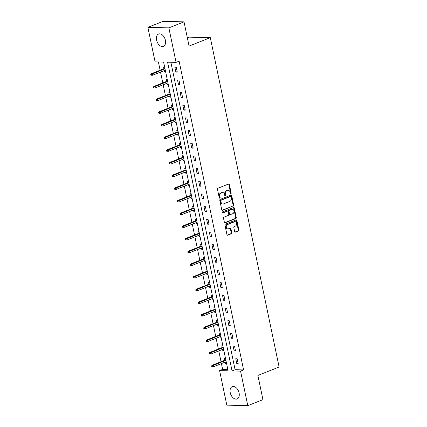 <?xml version="1.0" encoding="UTF-8"?>
<svg xmlns="http://www.w3.org/2000/svg" width="427" height="427" viewBox="0 0 427 427"><rect width="100%" height="100%" fill="white"/><g stroke="black" fill="none" stroke-linecap="round" stroke-linejoin="round"><path stroke-width="0.64" d="M230.852 193.757A0.582 0.432 91.4 0 0 231.151 193.036L229.384 184.56A0.833 0.619 91.4 0 0 228.621 184L217.903 188.243A0.833 0.619 91.4 0 0 217.476 189.278L219.243 197.749A0.582 0.432 91.4 0 0 220.081 197.423L219.852 196.324A2.663 1.98 91.4 0 1 221.223 193.02L222.115 192.662A2.663 1.98 91.4 0 1 222.713 192.556A2.663 1.98 91.4 0 1 224.554 194.461L224.783 195.561A0.582 0.432 91.4 0 0 225.616 195.23L225.387 194.13A2.663 1.98 91.4 0 1 226.758 190.826L227.65 190.474A2.663 1.98 91.4 0 1 228.248 190.362A2.663 1.98 91.4 0 1 230.089 192.267L230.318 193.367A0.582 0.432 91.4 0 0 230.852 193.757M230.441 193.634A0.582 0.432 91.4 0 0 230.585 193.02L228.813 184.549A0.833 0.619 91.4 0 0 228.509 184.042M219.366 198.021A0.582 0.432 91.4 0 0 219.51 197.407L219.281 196.308L219.852 196.324M224.906 195.828A0.582 0.432 91.4 0 0 225.05 195.214L224.821 194.12L225.387 194.13M230.244 392.696A6.608 4.217 68.4 0 1 232.229 386.659A6.608 4.217 68.4 0 1 239.088 392.909A6.608 4.217 68.4 0 1 237.097 398.946A6.608 4.217 68.4 0 1 230.244 392.696M156.581 40.095A6.608 4.217 68.4 0 1 158.566 34.059A6.608 4.217 68.4 0 1 165.425 40.309A6.608 4.217 68.4 0 1 163.434 46.346A6.608 4.217 68.4 0 1 156.581 40.095M234.658 231.562A0.833 0.619 91.4 0 0 235.416 232.123L238.426 230.932A0.833 0.619 91.4 0 0 238.853 229.897L236.889 220.487A0.833 0.619 91.4 0 0 236.126 219.926L225.408 224.17A0.833 0.619 91.4 0 0 224.981 225.205L226.945 234.615A0.833 0.619 91.4 0 0 227.708 235.176L231.338 233.74A0.833 0.619 91.4 0 0 231.77 232.704L230.927 228.675A0.833 0.619 91.4 0 0 230.164 228.114L228.365 228.829A2.226 1.655 91.4 0 1 227.863 228.92A2.226 1.655 91.4 0 1 226.278 226.993A2.226 1.655 91.4 0 1 227.474 224.565L234.53 221.768A2.226 1.655 91.4 0 1 235.026 221.677A2.226 1.655 91.4 0 1 236.617 223.604A2.226 1.655 91.4 0 1 235.421 226.032L234.242 226.502A0.833 0.619 91.4 0 0 233.815 227.532L234.658 231.562M147.886 27.355L163.05 21.35L184.021 21.857L189.076 46.068L210.308 37.661L279.114 367.028L257.887 375.434L262.947 399.645L247.783 405.65L226.812 405.143L219.595 370.615L228.098 370.817L163.6 62.091L155.097 61.883L147.886 27.355L168.857 27.862L176.068 62.39L167.571 62.187L232.064 370.914L240.566 371.122L247.783 405.65M184.021 21.857L168.857 27.862M170.869 62.267L235.096 369.713L243.598 369.921L179.105 61.189L176.068 62.39M243.598 369.921L240.566 371.122M233.243 206.129A0.833 0.619 91.4 0 0 233.67 205.099L231.706 195.689A0.833 0.619 91.4 0 0 230.943 195.128L220.231 199.372A0.833 0.619 91.4 0 0 219.798 200.402L221.768 209.812A0.833 0.619 91.4 0 0 222.526 210.372L232.678 206.118A0.833 0.619 91.4 0 0 233.105 205.083L231.14 195.673A0.833 0.619 91.4 0 0 230.836 195.171M234.295 208.088L236.264 217.498A0.833 0.619 91.4 0 1 235.832 218.533L225.12 222.777A0.833 0.619 91.4 0 1 224.356 222.211L223.513 218.186A0.833 0.619 91.4 0 1 223.945 217.151L228.29 215.432A0.833 0.619 91.4 0 0 228.717 214.397L228.162 211.728A0.833 0.619 91.4 0 0 227.399 211.168L222.873 212.956A0.582 0.432 91.4 0 1 222.638 211.84L233.537 207.527A0.833 0.619 91.4 0 1 234.295 208.088L233.729 208.072L235.693 217.487L236.264 217.498M210.308 37.661L189.337 37.154L187.378 37.928M174.867 67.231L175.887 72.104L177.301 72.142L176.282 67.263L174.867 67.231M177.515 79.908L178.534 84.781L179.948 84.813L178.929 79.94L177.515 79.908M180.162 92.579L181.181 97.452L182.596 97.489L181.582 92.616L180.162 92.579M182.809 105.255L183.829 110.129L185.243 110.161L184.229 105.288L182.809 105.255M185.457 117.927L186.476 122.805L187.891 122.837L186.877 117.964L185.457 117.927M188.104 130.603L189.124 135.476L190.543 135.508L189.524 130.635L188.104 130.603M190.752 143.275L191.771 148.153L193.191 148.185L192.171 143.312L190.752 143.275M193.399 155.951L194.418 160.824L195.838 160.862L194.819 155.983L193.399 155.951M196.046 168.622L197.066 173.501L198.486 173.533L197.466 168.66L196.046 168.622M198.699 181.299L199.713 186.172L201.133 186.209L200.114 181.331L198.699 181.299M201.347 193.975L202.361 198.849L203.78 198.881L202.761 194.007L201.347 193.975M203.994 206.647L205.008 211.52L206.428 211.557L205.408 206.679L203.994 206.647M206.641 219.323L207.661 224.196L209.075 224.228L208.056 219.355L206.641 219.323M209.289 231.994L210.308 236.868L211.723 236.905L210.703 232.032L209.289 231.994M211.936 244.671L212.956 249.544L214.37 249.576L213.351 244.703L211.936 244.671M214.584 257.342L215.603 262.221L217.017 262.253L215.998 257.38L214.584 257.342M217.231 270.019L218.25 274.892L219.665 274.929L218.651 270.051L217.231 270.019M219.878 282.69L220.898 287.568L222.312 287.601L221.298 282.727L219.878 282.69M222.526 295.367L223.545 300.24L224.96 300.277L223.945 295.399L222.526 295.367M225.173 308.038L226.193 312.916L227.612 312.948L226.593 308.075L225.173 308.038M227.821 320.714L228.84 325.587L230.26 325.625L229.24 320.746L227.821 320.714M230.468 333.391L231.487 338.264L232.907 338.296L231.888 333.423L230.468 333.391M233.115 346.062L234.135 350.935L235.555 350.973L234.535 346.1L233.115 346.062M235.768 358.739L236.782 363.612L238.202 363.644L237.182 358.771L235.768 358.739M158.401 61.963L160.125 70.236M160.515 72.094L162.772 82.907M163.162 84.77L165.425 95.584M165.809 97.441L168.073 108.255M168.457 110.118L170.72 120.932M171.104 122.789L173.367 133.608M173.752 135.466L176.015 146.28M176.404 148.137L178.662 158.956M179.052 160.814L181.31 171.627M181.699 173.485L183.957 184.304M184.347 186.161L186.604 196.975M186.994 198.833L189.252 209.652M189.641 211.509L191.899 222.323M192.289 224.186L194.547 234.999M194.936 236.857L197.194 247.676M197.584 249.533L199.841 260.347M200.231 262.205L202.494 273.024M202.878 274.881L205.141 285.695M205.526 287.552L207.789 298.372M208.173 300.229L210.436 311.043M210.821 312.9L213.084 323.719M213.473 325.577L215.731 336.391M216.121 338.253L218.378 349.067M218.768 350.925L221.026 361.738M221.416 363.601L222.627 369.414L227.831 369.536M164.625 66.986L163.53 66.959L163.904 68.742M164.294 70.599L164.55 71.832L165.644 71.859M167.272 79.657L166.178 79.63L166.551 81.413M166.941 83.27L167.197 84.503L168.291 84.53M169.919 92.333L168.825 92.307L169.199 94.089M169.588 95.947L169.845 97.18L170.939 97.207M172.567 105.005L171.473 104.978L171.846 106.761M172.236 108.618L172.492 109.856L173.586 109.878M175.214 117.681L174.12 117.655L174.494 119.437M174.883 121.295L175.139 122.528L176.234 122.554M177.862 130.352L176.767 130.326L177.141 132.108M177.531 133.971L177.787 135.204L178.881 135.231M180.509 143.029L179.415 143.002L179.788 144.785M180.178 146.642L180.434 147.875L181.528 147.902M183.156 155.7L182.067 155.674L182.436 157.462M182.825 159.319L183.082 160.552L184.176 160.579M185.804 168.377L184.715 168.35L185.083 170.133M185.473 171.99L185.729 173.223L186.823 173.25M188.451 181.048L187.362 181.027L187.731 182.809M188.12 184.667L188.376 185.9L189.471 185.926M191.099 193.725L190.01 193.698L190.383 195.481M190.768 197.338L191.029 198.571L192.118 198.598M193.751 206.401L192.657 206.374L193.031 208.157M193.415 210.015L193.677 211.248L194.765 211.274M196.399 219.072L195.304 219.046L195.678 220.828M196.062 222.686L196.324 223.919L197.413 223.945M199.046 231.749L197.952 231.722L198.325 233.505M198.715 235.362L198.971 236.595L200.06 236.622M201.693 244.42L200.599 244.393L200.973 246.176M201.363 248.039L201.619 249.272L202.713 249.299M204.341 257.097L203.247 257.07L203.62 258.853M204.01 260.71L204.266 261.943L205.36 261.97M206.988 269.768L205.894 269.741L206.268 271.524M206.657 273.387L206.914 274.62L208.008 274.646M209.636 282.444L208.541 282.418L208.915 284.201M209.305 286.058L209.561 287.291L210.655 287.318M212.283 295.116L211.189 295.089L211.562 296.877M211.952 298.735L212.208 299.967L213.303 299.994M214.93 307.792L213.836 307.766L214.21 309.548M214.6 311.406L214.856 312.639L215.95 312.665M217.578 320.469L216.484 320.442L216.857 322.225M217.247 324.082L217.503 325.315L218.597 325.342M220.225 333.14L219.136 333.113L219.505 334.896M219.894 336.754L220.151 337.987L221.245 338.013M222.873 345.817L221.784 345.79L222.152 347.573M222.542 349.43L222.798 350.663L223.892 350.69M225.52 358.488L224.431 358.461L224.799 360.244M225.189 362.101L225.445 363.34L226.54 363.361M222.627 369.414L219.595 370.615M235.096 369.713L232.064 370.914M164.55 71.832L165.553 71.432M175.887 72.104L177.189 71.592M178.534 84.781L179.836 84.263M167.197 84.503L168.201 84.108M181.181 97.452L182.484 96.94M169.845 97.18L170.848 96.78M183.829 110.129L185.131 109.611M172.492 109.856L173.495 109.456M186.476 122.805L187.779 122.287M175.139 122.528L176.143 122.133M189.124 135.476L190.426 134.959M177.787 135.204L178.79 134.804M191.771 148.153L193.073 147.635M180.434 147.875L181.438 147.48M194.418 160.824L195.721 160.312M183.082 160.552L184.085 160.152M197.066 173.501L198.368 172.983M185.729 173.223L186.738 172.828M199.713 186.172L201.016 185.66M188.376 185.9L189.385 185.499M202.361 198.849L203.663 198.331M191.029 198.571L192.033 198.176M205.008 211.52L206.31 211.007M193.677 211.248L194.68 210.847M207.661 224.196L208.958 223.679M196.324 223.919L197.327 223.524M210.308 236.868L211.611 236.355M198.971 236.595L199.975 236.2M212.956 249.544L214.258 249.026M201.619 249.272L202.622 248.872M215.603 262.221L216.905 261.703M204.266 261.943L205.27 261.548M218.25 274.892L219.553 274.38M206.914 274.62L207.917 274.219M220.898 287.568L222.2 287.051M209.561 287.291L210.564 286.896M223.545 300.24L224.848 299.727M212.208 299.967L213.212 299.567M226.193 312.916L227.495 312.399M214.856 312.639L215.859 312.244M228.84 325.587L230.142 325.075M217.503 325.315L218.507 324.915M231.487 338.264L232.79 337.746M220.151 337.987L221.154 337.592M234.135 350.935L235.437 350.423M222.798 350.663L223.801 350.268M236.782 363.612L238.085 363.094M225.445 363.34L226.454 362.939M228.248 190.362L227.682 190.351A2.663 1.98 91.4 0 0 227.084 190.458L227.65 190.474M224.821 194.12A2.663 1.98 91.4 0 1 226.193 190.81L227.084 190.458M222.713 192.556L222.147 192.54A2.663 1.98 91.4 0 0 221.549 192.652L222.115 192.662M219.281 196.308A2.663 1.98 91.4 0 1 220.658 193.004L221.549 192.652M222.072 210.319L232.678 206.118M231.055 196.895A0.582 0.432 91.4 0 0 230.521 196.5L221.117 200.226A0.582 0.432 91.4 0 0 220.818 200.952L221.058 202.104A2.663 1.98 91.4 0 0 222.899 204.01A2.663 1.98 91.4 0 0 223.497 203.903L229.923 201.357A2.663 1.98 91.4 0 0 231.295 198.053L231.055 196.895M230.217 196.495A0.582 0.432 91.4 0 0 229.956 196.489L230.521 196.5M222.899 204.01L222.334 203.999A2.663 1.98 91.4 0 1 220.492 202.094L220.252 200.936A0.582 0.432 91.4 0 1 220.551 200.215L229.956 196.489M224.661 222.718L235.266 218.517A0.833 0.619 91.4 0 0 235.693 217.487M227.201 211.162A0.833 0.619 91.4 0 0 226.833 211.151L222.494 212.87M232.8 213.644A2.226 1.655 91.4 0 0 233.996 211.216A2.226 1.655 91.4 0 0 232.405 209.289A2.226 1.655 91.4 0 0 231.909 209.379L229.422 210.362A0.833 0.619 91.4 0 0 228.995 211.397L229.55 214.071A0.833 0.619 91.4 0 0 230.313 214.632L232.8 213.644M232.405 209.289L231.84 209.273A2.226 1.655 91.4 0 0 231.343 209.363L231.909 209.379M230.126 214.664L229.561 214.653A0.833 0.619 91.4 0 1 228.984 214.055L228.429 211.381A0.833 0.619 91.4 0 1 228.856 210.351L231.343 209.363M233.729 208.072A0.833 0.619 91.4 0 0 233.425 207.57M235.026 221.677L234.46 221.666A2.226 1.655 91.4 0 0 233.964 221.757L234.53 221.768M227.863 228.92L227.297 228.904A2.226 1.655 91.4 0 1 225.712 226.983A2.226 1.655 91.4 0 1 226.908 224.549L233.964 221.757M227.249 235.117L230.772 233.724A0.833 0.619 91.4 0 0 231.204 232.688L230.361 228.664A0.833 0.619 91.4 0 0 230.057 228.157M234.962 232.064L237.86 230.916A0.833 0.619 91.4 0 0 238.287 229.886L236.323 220.476A0.833 0.619 91.4 0 0 236.014 219.969M150.72 74.405L150.891 75.221L151.457 75.232L151.286 74.421L150.72 74.405L151.217 73.764L152.236 73.791L152.54 75.253L165.297 70.199M151.286 74.421L164.987 68.736M151.217 73.764L164.907 68.341M152.54 75.253L151.457 75.232M153.368 87.081L153.539 87.893L154.104 87.909L153.933 87.097L153.368 87.081L153.864 86.441L154.884 86.462L155.188 87.925L167.944 82.875M153.933 87.097L167.64 81.413M153.864 86.441L167.555 81.018M155.188 87.925L154.104 87.909M156.015 99.758L156.186 100.569L156.752 100.58L156.581 99.769L156.015 99.758L156.512 99.112L157.531 99.139L157.835 100.601L170.592 95.547M156.581 99.769L170.288 94.084M156.512 99.112L170.202 93.689M157.835 100.601L156.752 100.58M158.663 112.429L158.833 113.24L159.399 113.256L159.234 112.445L158.663 112.429L159.159 111.789L160.178 111.81L160.483 113.272L173.239 108.223M159.234 112.445L172.935 106.761M159.159 111.789L172.85 106.366M160.483 113.272L159.399 113.256M161.31 125.106L161.481 125.917L162.047 125.928L161.881 125.116L161.31 125.106L161.806 124.46L162.826 124.487L163.13 125.949L175.887 120.9M161.881 125.116L175.582 119.437M161.806 124.46L175.497 119.037M163.13 125.949L162.047 125.928M163.963 137.777L164.128 138.588L164.694 138.604L164.528 137.793L163.963 137.777L164.454 137.136L165.473 137.158L165.777 138.62L178.534 133.571M164.528 137.793L178.23 132.108M164.454 137.136L178.144 131.713M165.777 138.62L164.694 138.604M166.61 150.453L166.776 151.265L167.347 151.281L167.176 150.464L166.61 150.453L167.101 149.808L168.121 149.834L168.425 151.297L181.181 146.247M167.176 150.464L180.877 144.785M167.101 149.808L180.792 144.385M168.425 151.297L167.347 151.281M169.257 163.125L169.423 163.936L169.994 163.952L169.823 163.141L169.257 163.125L169.749 162.484L170.768 162.506L171.078 163.968L183.829 158.919M169.823 163.141L183.525 157.456M169.749 162.484L183.439 157.061M171.078 163.968L169.994 163.952M171.905 175.801L172.076 176.613L172.641 176.629L172.471 175.812L171.905 175.801L172.396 175.155L173.415 175.182L173.725 176.645L186.476 171.595M172.471 175.812L186.172 170.133M172.396 175.155L186.092 169.738M173.725 176.645L172.641 176.629M174.552 188.472L174.723 189.289L175.289 189.3L175.118 188.488L174.552 188.472L175.043 187.832L176.063 187.859L176.372 189.321L189.124 184.267M175.118 188.488L188.819 182.804M175.043 187.832L188.739 182.409M176.372 189.321L175.289 189.3M177.2 201.149L177.37 201.96L177.936 201.976L177.765 201.16L177.2 201.149L177.691 200.509L178.716 200.53L179.02 201.992L191.771 196.943M177.765 201.16L191.467 195.481M177.691 200.509L191.387 195.086M179.02 201.992L177.936 201.976M179.847 213.82L180.018 214.637L180.584 214.648L180.413 213.836L179.847 213.82L180.338 213.18L181.363 213.206L181.667 214.669L194.418 209.614M180.413 213.836L194.114 208.152M180.338 213.18L194.034 207.757M181.667 214.669L180.584 214.648M182.494 226.497L182.665 227.308L183.231 227.324L183.06 226.513L182.494 226.497L182.991 225.856L184.01 225.878L184.315 227.34L197.071 222.291M183.06 226.513L196.762 220.828M182.991 225.856L196.682 220.433M184.315 227.34L183.231 227.324M185.142 239.173L185.313 239.985L185.878 239.995L185.708 239.184L185.142 239.173L185.638 238.528L186.658 238.554L186.962 240.017L199.719 234.967M185.708 239.184L199.409 233.505M185.638 238.528L199.329 233.105M186.962 240.017L185.878 239.995M187.789 251.845L187.96 252.656L188.526 252.672L188.355 251.861L187.789 251.845L188.286 251.204L189.305 251.225L189.609 252.688L202.366 247.639M188.355 251.861L202.056 246.176M188.286 251.204L201.976 245.781M189.609 252.688L188.526 252.672M190.437 264.521L190.607 265.332L191.173 265.343L191.002 264.532L190.437 264.521L190.933 263.875L191.953 263.902L192.257 265.364L205.013 260.315M191.002 264.532L204.704 258.853M190.933 263.875L204.624 258.452M192.257 265.364L191.173 265.343M193.084 277.192L193.255 278.004L193.821 278.02L193.65 277.208L193.084 277.192L193.58 276.552L194.6 276.573L194.904 278.036L207.661 272.986M193.65 277.208L207.357 271.524M193.58 276.552L207.271 271.129M194.904 278.036L193.821 278.02M195.731 289.869L195.902 290.68L196.468 290.696L196.303 289.88L195.731 289.869L196.228 289.223L197.247 289.25L197.552 290.712L210.308 285.663M196.303 289.88L210.004 284.201M196.228 289.223L209.919 283.806M197.552 290.712L196.468 290.696M198.379 302.54L198.55 303.357L199.115 303.367L198.95 302.556L198.379 302.54L198.875 301.9L199.895 301.926L200.199 303.389L212.956 298.334M198.95 302.556L212.651 296.872M198.875 301.9L212.566 296.477M200.199 303.389L199.115 303.367M201.026 315.217L201.197 316.028L201.763 316.044L201.597 315.227L201.026 315.217L201.523 314.571L202.542 314.598L202.846 316.06L215.603 311.011M201.597 315.227L215.299 309.548M201.523 314.571L215.213 309.153M202.846 316.06L201.763 316.044M203.679 327.888L203.844 328.705L204.416 328.715L204.245 327.904L203.679 327.888L204.17 327.247L205.19 327.274L205.494 328.737L218.25 323.682M204.245 327.904L217.946 322.22M204.17 327.247L217.861 321.825M205.494 328.737L204.416 328.715M206.326 340.565L206.492 341.376L207.063 341.392L206.892 340.581L206.326 340.565L206.817 339.924L207.837 339.945L208.146 341.408L220.898 336.359M206.892 340.581L220.594 334.896M206.817 339.924L220.508 334.501M208.146 341.408L207.063 341.392M208.974 353.241L209.139 354.052L209.71 354.063L209.54 353.252L208.974 353.241L209.465 352.595L210.484 352.622L210.794 354.084L223.545 349.03M209.54 353.252L223.241 347.567M209.465 352.595L223.156 347.172M210.794 354.084L209.71 354.063M211.621 365.912L211.792 366.724L212.358 366.74L212.187 365.928L211.621 365.912L212.112 365.272L213.132 365.293L213.441 366.756L226.193 361.706M212.187 365.928L225.888 360.244M212.112 365.272L225.808 359.849M213.441 366.756L212.358 366.74M230.585 193.02L231.151 193.036M219.51 197.407L220.081 197.423M225.05 195.214L225.616 195.23M226.193 190.81L226.758 190.826M220.658 193.004L221.223 193.02M228.813 184.549L229.384 184.56M222.157 210.367L222.526 210.372M231.14 195.673L231.706 195.689M233.105 205.083L233.67 205.099M220.551 200.215L221.117 200.226M220.252 200.936L220.818 200.952M220.492 202.094L221.058 202.104M235.266 218.517L235.832 218.533M224.746 222.766L225.12 222.777M226.833 211.151L227.399 211.168M228.856 210.351L229.422 210.362M228.429 211.381L228.995 211.397M228.984 214.055L229.55 214.071M226.908 224.549L227.474 224.565M230.361 228.664L230.927 228.675M231.204 232.688L231.77 232.704M230.772 233.724L231.338 233.74M227.335 235.165L227.708 235.176M236.323 220.476L236.889 220.487M238.287 229.886L238.853 229.897M237.86 230.916L238.426 230.932M235.047 232.112L235.416 232.123M230.089 196.463L230.655 196.479M227.02 211.119L227.586 211.13"/></g></svg>

